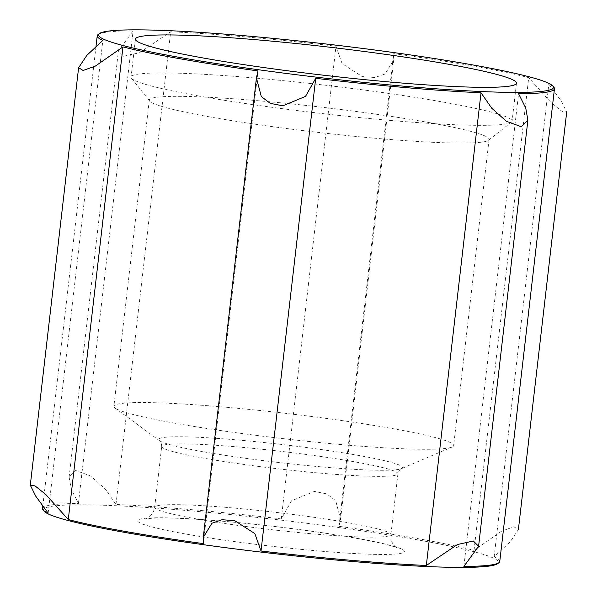 <?xml version="1.0" encoding="UTF-8"?>
<svg xmlns="http://www.w3.org/2000/svg" width="597" height="597" viewBox="0 0 597 597"><rect width="100%" height="100%" fill="white"/><g stroke="black" fill="none" stroke-linecap="round" stroke-linejoin="round"><path stroke-width="0.45" stroke-dasharray="2.98 2.24" d="M44.029 511.122A228.994 17.029 -173.4 0 1 272.978 519.189A228.994 17.029 -173.4 0 1 497.719 563.62M499.771 561.419A230.143 17.119 6.6 0 0 494.152 556.829L510.174 541.867L518.375 529.561L513.913 526.778L501.614 531.151L474.025 550.367A230.143 17.119 6.6 0 0 338.984 526.323L340.588 519.353L335.708 500.719L326.82 493.891L314.283 491.443L291.56 500.793L281.291 518.927A230.143 17.119 6.6 0 0 115.982 504.465L105.244 489.01L90.61 475.966L75.722 470.488L69.11 477.04L71.282 489.256L78.423 503.525A230.143 17.119 6.6 0 0 42.536 508.517M281.291 518.927L335.984 46.23L342.103 63.595L362.178 76.573L374.916 77.513L385.058 74.028L393.759 59.79L393.677 53.626A230.143 17.119 -173.4 0 1 528.718 77.67L551.165 102.721L561.964 111.348L566.68 112.027L561.195 100.975L548.844 84.132A230.143 17.119 -173.4 0 1 553.979 87.386M338.984 526.323L393.677 53.626M474.025 550.367L528.718 77.67M494.152 556.829L548.844 84.132M463.884 566.411L518.577 93.722M203.323 543.621L258.016 70.924M48.156 513.114L102.848 40.417M98.012 34.626A230.143 17.119 -173.4 0 1 133.116 30.835L118.415 50.946L123.609 56.237L139.549 52.73L170.675 31.768A230.143 17.119 -173.4 0 1 335.984 46.23M78.423 503.525L133.116 30.835M115.982 504.465L170.675 31.768M199.368 96.087A191.786 14.261 -173.4 0 1 131.474 78.207A191.786 14.261 -173.4 0 1 131.064 77.088A191.786 14.261 -173.4 0 1 323.223 84.968A191.786 14.261 -173.4 0 1 512.099 121.176A191.786 14.261 -173.4 0 1 511.442 122.176A191.786 14.261 -173.4 0 1 394.998 120.833A191.786 14.261 -173.4 0 1 199.368 96.087M210.226 116.99A171.018 12.716 -173.4 0 1 149.683 101.05A171.018 12.716 -173.4 0 1 149.317 100.05A171.018 12.716 -173.4 0 1 320.664 107.072A171.018 12.716 -173.4 0 1 489.085 139.362A171.018 12.716 -173.4 0 1 488.503 140.25A171.018 12.716 -173.4 0 1 384.669 139.056A171.018 12.716 -173.4 0 1 210.226 116.99M174.794 423.198A171.018 12.716 -173.4 0 1 115.124 408.057A171.018 12.716 -173.4 0 1 113.885 406.258A171.018 12.716 -173.4 0 1 285.232 413.281A171.018 12.716 -173.4 0 1 453.653 445.571A171.018 12.716 -173.4 0 1 452.041 447.041A171.018 12.716 -173.4 0 1 344.909 444.892A171.018 12.716 -173.4 0 1 174.794 423.198M185.473 533.979A134.25 9.985 -173.4 0 1 225.188 521.397A134.25 9.985 -173.4 0 1 402.4 552.956A134.25 9.985 -173.4 0 1 185.473 533.979M202.361 451.578A122.743 9.127 -173.4 0 1 159.533 440.705A122.743 9.127 -173.4 0 1 281.627 444.459A122.743 9.127 -173.4 0 1 401.348 468.682A122.743 9.127 -173.4 0 1 324.462 467.145A122.743 9.127 -173.4 0 1 202.361 451.578M204.047 458.22A118.907 8.843 -173.4 0 1 161.697 446.437A118.907 8.843 -173.4 0 1 280.829 451.325A118.907 8.843 -173.4 0 1 397.938 473.772A118.907 8.843 -173.4 0 1 329.372 473.891A118.907 8.843 -173.4 0 1 204.047 458.22M197.01 519.024A118.907 8.843 -173.4 0 1 154.66 507.241A118.907 8.843 -173.4 0 1 273.799 512.129A118.907 8.843 -173.4 0 1 390.901 534.576A118.907 8.843 -173.4 0 1 322.335 534.696A118.907 8.843 -173.4 0 1 197.01 519.024M340.559 519.345L393.736 59.782M203.264 537.457L203.405 536.263M256.292 79.155L256.441 77.894M42.812 506.122L96.005 46.394M69.118 477.048L118.415 50.946M135.459 39.089L131.064 77.088M516.495 83.177L512.099 121.176M488.503 140.25L511.442 122.176M149.683 101.05L131.474 78.207M149.317 100.05L113.885 406.258M489.085 139.362L453.653 445.571M115.124 408.057L159.533 440.705C160.608 440.982 161.332 442.892 161.697 446.437L154.66 507.241C153.332 516.599 144.922 519.427 145.884 518.733L156.601 517.957C173.914 517.666 199.898 519.114 234.561 522.293C271.426 525.785 306.328 530.151 339.268 535.382C366.983 539.927 385.363 543.74 394.408 546.83L396.818 547.77L395.065 546.434C392.042 543.651 390.654 539.695 390.901 534.576L397.938 473.772C399.102 470.399 400.236 468.705 401.348 468.682L452.041 447.041"/><path stroke-width="0.9" d="M498.988 562.613L497.719 563.62A228.994 17.029 -173.4 0 1 425.415 566.463A228.994 17.029 -173.4 0 1 125.101 532.472A228.994 17.029 -173.4 0 1 44.029 511.122L43.021 509.86A230.143 17.119 6.6 0 0 48.156 513.114L35.813 496.279L30.313 485.212L35.022 485.891L45.812 494.503L68.282 519.569A230.143 17.119 6.6 0 0 203.323 543.621L203.241 537.457L211.913 523.248L222.002 519.733L234.718 520.651L254.859 533.614L261.016 551.016A230.143 17.119 6.6 0 0 426.325 565.478L457.421 544.531L473.346 541.001L478.593 546.3L463.884 566.411A230.143 17.119 6.6 0 0 498.988 562.613A230.143 17.119 6.6 0 0 499.771 561.419L554.464 88.729A230.143 17.119 -173.4 0 1 518.577 93.722L525.726 107.982L527.89 120.198L521.323 126.758L506.42 121.303L491.779 108.258L481.018 92.781A230.143 17.119 -173.4 0 1 315.709 78.319L305.485 96.415L282.821 105.811L270.254 103.378L261.314 96.565L256.419 77.894L258.016 70.924A230.143 17.119 -173.4 0 1 122.975 46.879L95.408 66.08L83.102 70.476L78.632 67.685L86.819 55.394L102.848 40.417A230.143 17.119 -173.4 0 1 97.229 35.82A230.143 17.119 -173.4 0 1 98.012 34.626L99.281 33.626A228.994 17.029 -173.4 0 1 134.206 29.85A228.994 17.029 -173.4 0 1 382.468 51.029A228.994 17.029 -173.4 0 1 552.971 86.117A228.994 17.029 -173.4 0 1 429.049 88.274A228.994 17.029 -173.4 0 1 180.055 57.499A228.994 17.029 -173.4 0 1 99.281 33.626M42.812 506.122L42.536 508.517A230.143 17.119 6.6 0 0 43.021 509.86M552.971 86.117L553.979 87.386A230.143 17.119 -173.4 0 1 554.464 88.729M426.325 565.478L481.018 92.781M261.016 551.016L315.709 78.319M68.282 519.569L122.975 46.879M203.764 58.088A191.786 14.261 -173.4 0 1 135.459 39.089A191.786 14.261 -173.4 0 1 327.619 46.969A191.786 14.261 -173.4 0 1 516.495 83.177A191.786 14.261 -173.4 0 1 405.9 83.364A191.786 14.261 -173.4 0 1 203.764 58.088M518.39 529.561L566.702 112.035M478.622 545.949L527.882 120.198M203.405 536.263L256.292 79.155M30.298 485.212L78.61 67.677M96.005 46.394L97.229 35.82"/></g></svg>
